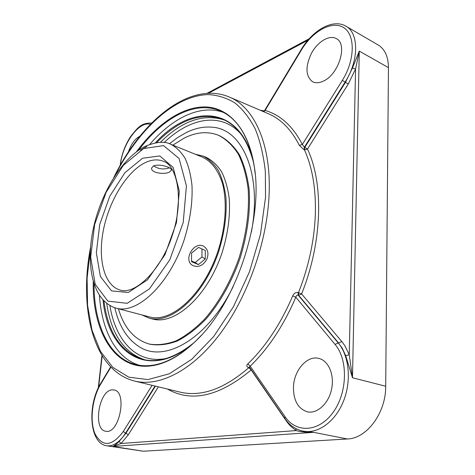 <?xml version="1.0" encoding="UTF-8"?>
<svg xmlns="http://www.w3.org/2000/svg" width="475" height="475" viewBox="0 0 475 475"><rect width="100%" height="100%" fill="white"/><g stroke="black" fill="none" stroke-linecap="round" stroke-linejoin="round"><path stroke-width="0.71" d="M201.293 335.338L196.911 339.892C182.364 354.065 168.162 362.419 154.292 364.948C148.052 366.071 142.167 366.011 136.634 364.77C109.22 358.684 93.979 324.74 94.014 284.092M138.552 150.266C162.877 117.705 195.427 99.673 221.023 111.221C238.207 119.023 249.322 137.702 254.368 167.259L255.14 173.529M93.254 281.663C92.18 332.055 115.318 372.531 153.722 365.459C167.651 362.93 181.925 354.54 196.543 340.296C236.027 302.872 263.5 220.335 254.309 166.719C248.633 129.034 228.938 107.778 205.723 106.934C182.358 106.299 156.738 124.224 136.491 151.757M223.559 112.474C200.468 103.954 172.33 117.966 149.791 144.358M99.471 295.563C101.698 330.19 115.823 358.269 139.418 365.287M253.466 161.904C239.738 104.512 190.724 103.746 155.39 142.844M103.045 300.123C107.902 352.604 147.6 381.36 192.981 343.645M194.002 342.695C175.714 357.432 158.893 363.048 143.527 359.551C121.351 352.693 108.157 333.195 103.948 301.061M156.673 142.637C179.301 119.439 201.548 111.738 223.41 119.534C237.803 125.94 247.908 140.517 253.721 163.275M341.804 341.543L301.595 293.924L298.627 295.284L338.657 343.039L341.804 341.543L344.874 345.741L349.244 354.76L345.693 355.638L352.486 377.762L359.278 51.104L355.573 69.041L349.244 354.76L352.486 377.762L385.706 386.252L388.455 67.64C388.324 56.679 384.887 49.121 378.13 44.965L345.883 26.167C332.625 18.353 312.407 30.459 301.15 49.655L301.459 49.94C312.651 31.065 332.245 20.104 343.769 27.687C355.478 34.96 355.045 60.266 342.321 80.4L302.337 144.489C292.849 126.202 280.434 114.855 265.109 110.455L264.504 110.681M388.455 67.64L359.278 51.104L352.438 68.05L355.573 69.041L348.252 84.051L307.479 149.073L304.463 149.904C312.443 167.556 316.065 189.198 315.329 214.842C314.296 240.706 308.685 266.653 298.49 292.671L298.627 295.284L298.193 295.141C297.071 294.957 296.275 295.646 295.806 297.207L292.725 295.883C294.025 293.253 295.8 292.131 298.057 292.523L298.193 295.141L338.218 342.914L335.059 344.417C348.145 359.593 347.587 392.409 333.195 412.247C318.986 432.315 296.168 433.366 285.03 416.664L250.165 366.178C268.446 348.519 283.658 325.529 295.806 297.207L335.059 344.417M286.651 420.921L287.048 422.049L290.201 425.826L296.026 430.588L121.066 443.502L119.136 441.459C116.244 444.315 114.148 445.978 112.836 446.452L313.708 432.345C307.171 432.547 301.281 431.959 296.026 430.588L296.05 428.682M100.742 383.367L100.718 383.402C87.37 404.611 88.956 443.258 106.691 445.782L143.456 451.226L347.332 438.977L313.708 432.345L303.074 431.152C317.828 434.192 335.261 421.794 343.449 401.268C351.702 380.784 349.173 355.799 338.218 342.914L342.095 347.914L345.693 355.638M284.81 418.481L249.47 367.133L248.449 367.531C246.495 366.795 246.287 365.584 247.825 363.903L250.165 366.178L248.882 367.65L251.168 369.948L286.467 421.224M155.438 386.128L125.988 433.194L128.286 434.833L121.066 443.502L112.836 446.452L143.456 451.226M347.332 438.977C366.789 438.591 385.985 412.882 385.706 386.252M251.364 232.097C262.491 174.277 242.434 129.301 212.794 127.264C204.09 126.326 195.154 128.137 185.98 132.703L177.608 137.572L169.397 143.777M304.053 149.738L299.339 145.368L302.337 144.489L304.392 147.191L304.053 149.738L304.463 149.904L304.802 147.363L307.479 149.073C323.843 183.475 322.495 242.244 301.595 293.924L298.057 292.523M301.459 49.94L265.109 110.455L263.767 111.762M293.455 387.262C293.805 370.375 307.266 354.908 319.087 358.483C328.7 360.875 334.685 375.167 331.532 389.435C328.504 403.738 317.104 414.063 307.372 411.819C298.104 408.791 293.461 400.603 293.455 387.262M323.202 81.183C319.152 83.054 315.626 83.244 312.627 81.753C305.55 76.249 305.152 66.773 311.434 53.319C317.627 41.741 329.317 34.58 336.264 38.576C348.139 43.943 338.717 74.765 323.202 81.183M111.815 389.892L113.911 389.928C127.751 391.364 119.427 434.631 105.806 431.247C92.773 429.917 98.64 390.937 111.815 389.892M128.345 152.053C131.142 144.038 134.983 138.759 139.87 136.224M169.516 172.015C164.166 175.008 150.48 172.734 151.644 168.007L153.526 165.888C157.569 164.629 162.207 164.979 167.438 166.939C170.216 168.025 171.558 169.124 171.457 170.24L169.516 172.015M114.813 307.776C119.094 326.319 127.377 339.393 139.65 346.988C164.599 363.137 207.617 339.15 233.362 286.188M212.794 127.264C204.09 126.326 195.154 128.131 185.98 132.691M116.108 308.15L149.358 316.89C171.261 323.422 203.751 294.31 218.019 251.037C225.773 226.789 227.287 201.828 222.484 183.439C218.173 170.187 211.518 161.435 202.51 157.178L170.662 144.246C164.683 141.01 156.067 141.764 144.798 146.52C121.167 158.775 100.011 194.72 92.803 231.01C85.797 267.081 93.082 301.239 116.108 308.15C137.275 314.527 169.492 284.282 184.175 239.78C190.101 220.649 192.708 202.593 191.989 185.6C190.879 175.091 188.599 166.042 185.149 158.454C181.123 151.869 176.296 147.137 170.662 144.246M141.793 314.901L149.114 318.102C171.321 324.71 204.28 295.195 218.761 251.287C224.586 232.406 226.979 214.522 225.94 197.636C224.598 187.168 222.074 178.125 218.363 170.507C214.059 163.875 208.958 159.06 203.045 156.061L195.267 154.238M118.4 308.756C124.082 328.005 134.419 339.779 149.393 344.078L150.397 344.316C158.781 345.646 167.734 344.553 177.264 341.032C186.948 336.068 196.525 328.742 205.99 319.046C219.83 302.985 231.758 281.841 240.041 258.37C247.517 234.074 250.551 211.084 249.143 189.388C247.374 175.952 244.102 164.35 239.317 154.571C233.801 146.045 227.287 139.798 219.783 135.844L218.833 135.434C208.121 131.124 196.697 131.949 184.555 137.904L172.852 145.136M149.393 344.078C157.771 345.402 166.719 344.304 176.243 340.777C185.927 335.807 195.498 328.474 204.963 318.767C218.803 302.682 230.731 281.527 239.02 258.032C246.507 233.718 249.553 210.704 248.152 188.997C246.394 175.554 243.129 163.946 238.349 154.167C232.839 145.635 226.338 139.395 218.833 135.434M149.114 318.102L152.463 318.98C174.741 325.601 207.729 296.198 222.163 252.421C227.97 233.593 230.339 215.751 229.271 198.9C227.911 188.45 225.364 179.425 221.629 171.813C217.307 165.187 212.183 160.372 206.251 157.368L203.045 156.061M169.415 167.841C163.792 169.753 158.608 169.159 153.864 166.048L153.668 165.822L153.864 166.048M206.672 259.582C202.783 265.923 198.063 267.858 192.506 265.377C182.649 259.718 194.59 240.219 204.06 246.507C208.115 249.523 208.982 253.882 206.672 259.582M191.562 261.695L191.573 253.086L198.491 247.433L205.313 250.42L205.253 258.97L198.419 264.599L191.562 261.695M191.567 261.06L195.148 262.58L201.946 256.987L201.988 248.965M198.419 264.599L195.148 262.58M205.253 258.97L201.946 256.987M114.98 175.679C138.166 129.972 174.408 95.463 208.222 94.596C217.704 95.101 226.617 97.892 234.971 102.968C242.856 109.393 249.636 118.109 255.318 129.129C260.229 141.396 263.566 155.527 265.341 171.523L265.537 197.315L260.46 234.329L249.494 271.765L233.457 306.713L213.667 336.561L191.74 359.302L169.326 373.76L147.939 379.596L128.796 377.174L112.771 367.341L100.415 351.257L91.996 330.202L87.584 305.443L87.103 278.202L90.369 249.624M224.675 120.122C203.561 113.276 182.121 120.686 160.36 142.352M106.727 303.501C111.168 333.883 123.886 352.664 144.893 359.836M264.343 110.907L260.205 110.242M208.567 93.225L307.871 40.25M352.438 68.05L345.479 82.329L348.252 84.051M342.321 80.4L345.479 82.329L304.802 147.363L304.392 147.191L345.088 82.122C358.981 60.64 359.035 32.947 345.883 26.167M98.622 387.25L102.178 355.834M251.269 369.782L251.168 369.948C219.438 396.393 191.52 402.758 167.42 389.037M248.449 367.531L248.882 367.65C224.099 389.055 201.073 397.189 179.799 392.053L134.639 381.069C158.858 387.012 191.288 371.402 218.981 335.279C246.596 299.167 266.416 244.708 268.957 197.398C271.991 145.219 254.446 107.172 229.188 96.977C189.513 80.453 141.069 121.38 113.768 177.567M106.691 445.782C113.264 446.542 119.558 442.326 125.578 433.129L125.988 433.194L119.136 441.459M128.286 434.833L158.377 386.84M165.923 358.536C136.592 364.283 115.496 340.569 109.885 305.609M164.148 142.553C189.596 117.925 220.697 111.589 240.73 133.76M229.188 96.977L268.369 113.733C281.016 119.1 291.335 129.645 299.339 145.368M292.725 295.883C280.772 323.79 265.804 346.459 247.825 363.903M303.074 431.152C295.61 429.531 289.512 425.285 284.774 418.428L285.03 416.664M152.095 385.314L123.286 431.496L125.578 433.129L155.034 386.027M110.633 366.884L100.718 383.402L100.759 384.026L110.895 367.157M123.286 431.496C111.999 446.464 102.612 447.325 95.131 434.079C89.442 421.159 92.15 398.246 100.759 384.026M120.466 164.932C122.117 144.293 139.222 120.46 150.302 124.403M145.142 162.676C151.561 159.6 157.522 159.083 163.032 161.132C177.199 165.223 184.353 199.494 172.377 235.101C161.084 270.72 134.811 295.212 120.122 290.065C103.983 285.457 97.535 258.554 103.526 229.419C109.434 200.26 126.914 171.54 145.142 162.676M146.846 146.454L140.517 150.254M143.575 148.562L163.507 145.593L179.069 158.448L186.426 185.85L183.213 222.484L169.795 259.825L149.441 288.871L127.175 303.305L107.914 301.132L95.178 284.276L90.683 257.022L94.638 224.592L106.109 192.345L123.298 165.419L143.575 148.562M142.548 158.246L124.854 172.763L109.778 196.234L99.732 224.473L96.336 252.825L100.373 276.492L111.572 290.902L128.321 292.475L147.517 279.781L164.962 254.707L176.474 222.644L179.318 191.128L173.132 167.354L159.802 155.948L142.548 158.246M254.368 167.259L254.309 166.719M196.911 339.892L196.543 340.296M151.359 123.084L151.875 122.805M207.1 93.296L309.189 38.742M98.266 387.992L101.947 355.454M90.529 247.386C78.719 308.714 92.963 370.524 134.639 381.069M301.15 49.655L264.516 110.657L263.364 111.589M151.561 123.126C140.974 122.603 137.293 128.327 130.678 136.444C124.877 145.398 121.368 155.076 120.157 165.478"/></g></svg>
